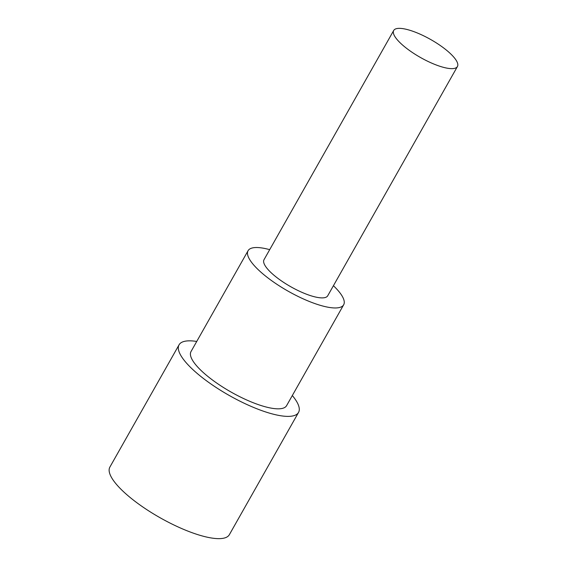 <?xml version="1.0" encoding="UTF-8"?>
<svg xmlns="http://www.w3.org/2000/svg" width="567" height="567" viewBox="0 0 567 567"><rect width="100%" height="100%" fill="white"/><g stroke="black" fill="none" stroke-linecap="round" stroke-linejoin="round"><path stroke-width="0.85" d="M292.324 395.532A68.642 19.377 -150.5 0 1 298.54 412.415A68.642 19.377 -150.5 0 1 267.971 412.684A68.642 19.377 -150.5 0 1 203.992 378.919A68.642 19.377 -150.5 0 1 179.059 344.814A68.642 19.377 -150.5 0 1 196.735 341.447M343.666 304.784L286.597 405.653A54.914 15.507 -150.5 0 1 262.138 405.873A54.914 15.507 -150.5 0 1 210.952 378.862A54.914 15.507 -150.5 0 1 191.008 351.568L248.077 250.699A54.914 15.507 29.5 0 0 268.021 277.993A54.914 15.507 29.5 0 0 319.207 305.003A54.914 15.507 29.5 0 0 343.666 304.784A54.914 15.507 29.5 0 0 333.424 285.711M179.059 344.814L109.885 467.073A68.642 19.377 29.5 0 0 134.818 501.185A68.642 19.377 29.5 0 0 198.797 534.95A68.642 19.377 29.5 0 0 229.366 534.674L298.54 412.415M269.701 249.657A54.914 15.507 29.5 0 0 248.077 250.699M393.711 30.469L264.009 259.714A36.607 10.334 29.5 0 0 277.306 277.908A36.607 10.334 29.5 0 0 311.425 295.917A36.607 10.334 29.5 0 0 327.733 295.768L457.434 66.523A36.607 10.334 29.5 0 0 444.138 48.33A36.607 10.334 29.5 0 0 410.012 30.327A36.607 10.334 29.5 0 0 393.711 30.469A36.607 10.334 29.5 0 0 407.007 48.663A36.607 10.334 29.5 0 0 441.126 66.672A36.607 10.334 29.5 0 0 457.434 66.523"/></g></svg>
